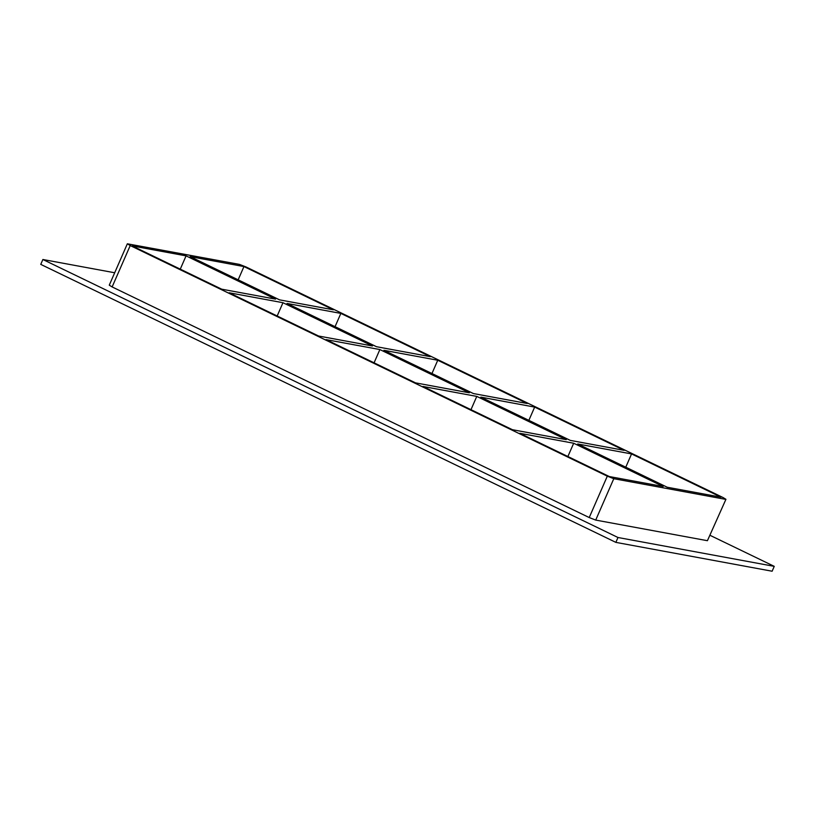 <?xml version="1.0" encoding="UTF-8"?>
<svg xmlns="http://www.w3.org/2000/svg" width="815" height="815" viewBox="0 0 815 815"><rect width="100%" height="100%" fill="white"/><g stroke="black" fill="none" stroke-linecap="round" stroke-linejoin="round"><path stroke-width="1.22" d="M340.853 313.398L430.33 356.654L376.499 346.711L287.023 303.455L340.853 313.398L335.057 326.672M282.968 302.711L372.455 345.968L318.624 336.024L229.137 292.768L282.968 302.711L277.171 315.986M333.427 309.812L279.596 299.869L190.119 256.613L243.95 266.556L333.427 309.812M275.552 299.125L221.711 289.182L132.234 245.926L186.064 255.869L275.552 299.125M437.757 360.24L527.234 403.496L473.403 393.553L383.926 350.297L437.757 360.24L431.96 373.514M379.872 349.554L469.359 392.81L415.528 382.867L326.041 339.611L379.872 349.554L374.075 362.828M534.66 407.082L624.137 450.338L570.306 440.395L480.83 397.139L534.66 407.082L528.864 420.357M476.775 396.396L566.262 439.652L512.431 429.709L422.944 386.453L476.775 396.396L470.978 409.67M180.268 269.144L186.064 255.869M127.344 243.797L109.271 285.169L112.134 286.931L130.217 245.56L127.344 243.797L239.498 264.406L245.977 266.933L723.068 497.547L725.931 499.31L707.42 540.702L725.931 499.31M130.217 245.56L607.307 476.174L589.225 517.556L595.714 520.082L707.42 540.702M595.714 520.082L613.787 478.7L607.307 476.174M613.787 478.7L725.503 499.33M667.21 487.238L577.733 443.981L631.564 453.924L721.041 497.181L667.21 487.238M663.166 486.494L609.335 476.551L519.848 433.295L573.689 443.238L663.166 486.494M238.153 279.83L243.95 266.556M567.882 456.512L573.689 443.238M631.564 453.924L625.767 467.199M114.691 272.76L42.879 259.506L617.984 537.503L774.25 566.354L710.171 535.384M112.134 286.931L589.225 517.556M42.879 259.506L40.75 264.376L615.865 542.372L772.121 571.223L774.25 566.354M615.865 542.372L617.984 537.503"/></g></svg>
